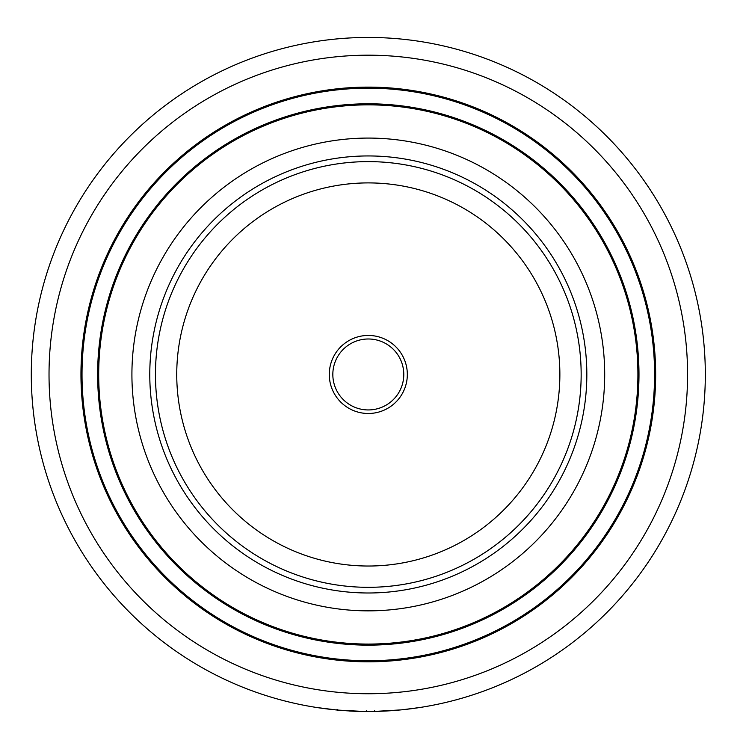 <?xml version="1.0" encoding="UTF-8"?>
<svg xmlns="http://www.w3.org/2000/svg" width="749" height="749" viewBox="0 0 749 749"><rect width="100%" height="100%" fill="white"/><g stroke="black" fill="none" stroke-linecap="round" stroke-linejoin="round"><path stroke-width="1.12" d="M368.302 587.319A212.847 212.847 0 0 1 183.973 268.039A212.847 212.847 0 0 1 552.64 268.039A212.847 212.847 0 0 1 368.302 587.319M368.302 592.993A218.53 218.53 0 0 1 179.058 265.202A218.53 218.53 0 0 1 557.556 265.202A218.53 218.53 0 0 1 368.302 592.993M368.302 610.856A236.384 236.384 0 0 1 163.591 256.27A236.384 236.384 0 0 1 573.022 256.27A236.384 236.384 0 0 1 368.302 610.856M368.302 644.074A269.612 269.612 0 0 1 134.811 239.661A269.612 269.612 0 0 1 601.793 239.661A269.612 269.612 0 0 1 368.302 644.074M368.302 644.43A269.968 269.968 0 0 1 134.511 239.483A269.968 269.968 0 0 1 602.102 239.483A269.968 269.968 0 0 1 368.302 644.43A269.968 269.968 0 0 1 134.511 239.483A269.968 269.968 0 0 1 602.102 239.483A269.968 269.968 0 0 1 368.302 644.43M368.302 661.461A286.998 286.998 0 0 1 119.765 230.964A286.998 286.998 0 0 1 616.848 230.964A286.998 286.998 0 0 1 368.302 661.461M368.302 661.816A287.354 287.354 0 0 1 119.456 230.786A287.354 287.354 0 0 1 617.157 230.786A287.354 287.354 0 0 1 368.302 661.816M368.302 711.475A337.013 337.013 0 0 1 76.445 205.956A337.013 337.013 0 0 1 660.169 205.956A337.013 337.013 0 0 1 368.302 711.475M336.994 710.024L316.724 707.505M419.88 707.505L402.625 709.724M401.108 709.883L374.64 711.419M368.845 711.55L369.397 711.55M369.66 711.55L372.852 711.522M337.762 709.453L337.696 710.155L339.587 710.324M339.718 710.333L342.583 710.567M368.171 711.55L361.795 711.484M364.594 711.531L368.677 711.55M349.521 711.026L357.853 711.391M366.364 710.838L366.355 711.541L356.571 711.344L364.314 711.522M350.448 711.082L356.234 711.335M336.984 710.089L337.05 709.387L336.984 710.089L339.1 710.286M341.141 710.455L357.9 711.391M373.292 711.513L374.509 711.494M373.929 711.428L365.203 711.466M337.612 710.08L365.203 711.531M533.915 508.178A212.847 212.847 0 0 1 169.705 451.029A212.847 212.847 0 0 1 401.305 164.19A212.847 212.847 0 0 1 533.915 508.178A212.847 212.847 0 0 1 169.705 451.029A212.847 212.847 0 0 1 401.305 164.19A212.847 212.847 0 0 1 533.915 508.178M398.665 398.983A39.023 39.023 0 0 1 331.891 388.497A39.023 39.023 0 0 1 374.35 335.917A39.023 39.023 0 0 1 398.665 398.983M395.903 396.755A35.475 35.475 0 0 1 335.206 387.224A35.475 35.475 0 0 1 373.807 339.419A35.475 35.475 0 0 1 395.903 396.755M368.302 645.142A270.679 270.679 0 0 1 133.893 239.128A270.679 270.679 0 0 1 602.72 239.128A270.679 270.679 0 0 1 368.302 645.142M368.302 660.749A286.287 286.287 0 0 1 120.374 231.319A286.287 286.287 0 0 1 616.23 231.319A286.287 286.287 0 0 1 368.302 660.749M368.302 693.743A319.28 319.28 0 0 1 91.799 214.823A319.28 319.28 0 0 1 644.805 214.823A319.28 319.28 0 0 1 368.302 693.743M517.353 494.808A191.566 191.566 0 0 1 189.563 443.371A191.566 191.566 0 0 1 398 185.218A191.566 191.566 0 0 1 517.353 494.808M374.64 711.494L374.631 710.782"/></g></svg>
